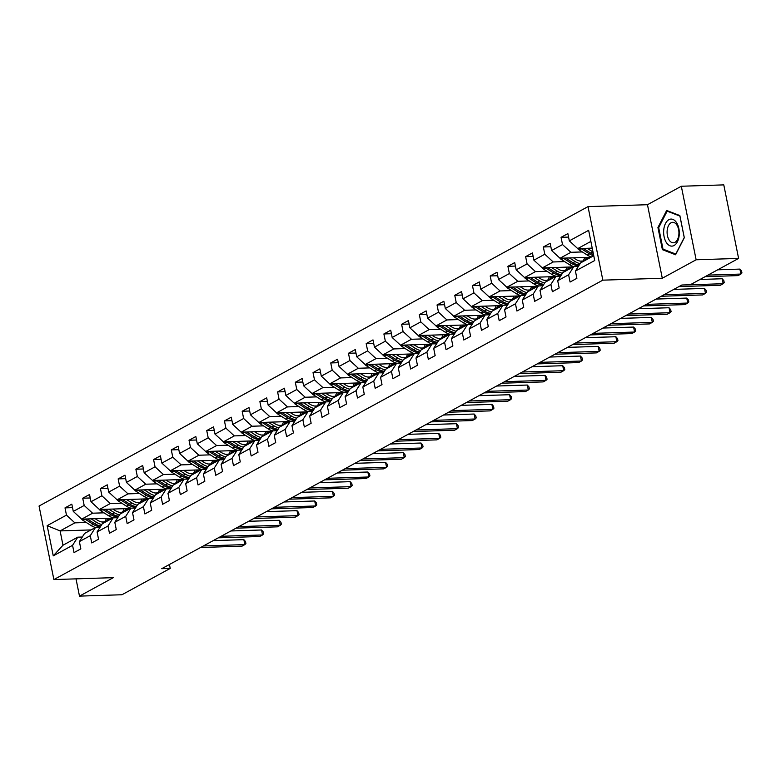<?xml version="1.0" encoding="UTF-8"?>
<svg xmlns="http://www.w3.org/2000/svg" width="781" height="781" viewBox="0 0 781 781"><rect width="100%" height="100%" fill="white"/><g stroke="black" fill="none" stroke-linecap="round" stroke-linejoin="round"><path stroke-width="1.17" d="M588.015 206.623L39.05 506.039L53.879 579.57L602.844 280.154L588.015 206.623L647.469 204.71L662.298 278.241L696.135 259.78L681.315 186.249L647.469 204.71M681.315 186.249L723.782 184.882L738.601 258.413L696.135 259.78M91.045 529.918L60.108 530.914L62.988 545.226L77.758 537.172L72.565 545.333L74.029 552.587L80.833 548.877L79.379 541.623L90.274 535.678L91.738 542.932L98.552 539.212L97.088 531.959L107.993 526.013L109.457 533.267L116.271 529.547L114.807 522.294L125.712 516.348L127.176 523.602L133.99 519.882L132.526 512.629L143.421 506.684L144.885 513.937L151.699 510.227L150.235 502.974L161.14 497.019L162.604 504.272L169.418 500.562L167.954 493.309L178.859 487.364L180.323 494.617L187.137 490.898L185.673 483.644L196.578 477.699L198.032 484.952L204.847 481.233L203.382 473.979L214.287 468.034L215.751 475.287L222.565 471.568L221.101 464.314L232.006 458.369L233.47 465.622L240.284 461.913L238.82 454.659L249.725 448.714L251.179 455.967L257.994 452.248L256.539 444.994L267.434 439.049L268.898 446.302L275.713 442.583L274.248 435.329L285.153 429.384L286.617 436.638L293.431 432.918L291.967 425.665L302.872 419.719L304.326 426.973L311.141 423.263L309.686 416.009L320.581 410.054L322.045 417.308L328.86 413.598L327.395 406.345L338.3 400.399L339.764 407.653L346.579 403.933L345.114 396.68L356.019 390.734L357.483 397.988L364.288 394.268L362.833 387.015L373.728 381.069L375.192 388.323L382.007 384.603L380.542 377.35L391.447 371.405L392.911 378.658L399.726 374.948L398.261 367.695L409.166 361.749L410.63 369.003L417.445 365.283L415.98 358.03L426.875 352.085L428.339 359.338L435.154 355.619L433.689 348.365L444.594 342.42L446.058 349.673L452.873 345.954L451.408 338.7L462.313 332.755L463.777 340.008L470.592 336.299L469.127 329.045L480.032 323.09L481.486 330.343L488.301 326.634L486.836 319.38L497.741 313.435L499.205 320.688L506.02 316.969L504.555 309.715L515.46 303.77L516.924 311.023L523.739 307.304L522.274 300.05L533.179 294.105L534.634 301.359L541.448 297.639L539.993 290.386L550.888 284.44L552.352 291.694L559.167 287.984L557.702 280.73L568.607 274.785L570.071 282.039L576.886 278.319L575.421 271.066L594.722 260.532L588.64 230.327L569.329 240.86L567.865 233.607L561.051 237.317L568.568 237.082M72.565 545.333L53.254 555.867L47.163 525.662L66.473 515.128L65.008 507.875L72.526 507.63M561.051 237.317L562.515 244.57L551.611 250.525L550.156 243.272L543.342 246.981L544.796 254.235L533.901 260.18L532.437 252.927L525.623 256.646L527.087 263.9L516.182 269.845L514.718 262.592L507.904 266.311L509.368 273.565L498.463 279.51L496.999 272.257L490.195 275.976L491.649 283.23L480.754 289.175L479.29 281.921L472.476 285.631L473.94 292.885L463.035 298.83L461.571 291.577L454.757 295.296L456.221 302.55L445.316 308.495L443.852 301.241L437.038 304.961L438.502 312.215L427.607 318.16L426.143 310.906L419.329 314.626L420.793 321.879L409.888 327.825L408.424 320.571L401.61 324.281L403.074 331.534L392.169 337.49L390.705 330.236L383.891 333.946L385.355 341.199L374.45 347.145L372.996 339.891L366.182 343.611L367.646 350.864L356.741 356.81L355.277 349.556L348.463 353.276L349.927 360.529L339.022 366.474L337.558 359.221L330.744 362.94L332.208 370.194L321.303 376.139L319.849 368.886L313.035 372.596L314.489 379.849L303.594 385.794L302.13 378.541L295.316 382.26L296.78 389.514L285.875 395.459L284.411 388.206L277.597 391.925L279.061 399.179L268.156 405.124L266.702 397.871L259.888 401.59L261.342 408.844L250.447 414.789L248.983 407.536L242.169 411.245L243.633 418.499L232.728 424.454L231.264 417.2L224.45 420.91L225.914 428.164L215.009 434.109L213.545 426.856L206.74 430.575L208.195 437.829L197.3 443.774L195.836 436.52L189.022 440.24L190.486 447.493L179.581 453.439L178.117 446.185L171.303 449.905L172.767 457.158L161.862 463.104L160.398 455.85L153.584 459.56L155.048 466.813L144.153 472.759L142.689 465.505L135.874 469.225L137.339 476.478L126.434 482.424L124.97 475.17L118.156 478.89L119.62 486.143L108.715 492.089L107.251 484.835L100.437 488.555L101.901 495.808L90.996 501.753L89.542 494.5L82.727 498.21L84.182 505.463L73.287 511.418L71.823 504.165L65.008 507.875M738.601 258.413L690.345 284.733L681.852 285.006L161.726 568.695L170.219 568.422L169.428 564.497M79.379 541.623L84.563 533.452L95.467 527.507L100.017 527.36M112.63 518.145L81.683 519.14L92.588 513.195L104.019 512.834M122.363 512.238L119.669 512.326M95.467 527.507L90.274 535.678M73.287 511.418L81.683 519.14M84.182 505.463L92.588 513.195M97.088 531.959L102.282 523.787L113.186 517.842L117.726 517.696M130.339 508.49L99.402 509.485L110.297 503.53L121.738 503.169M140.082 502.573L137.388 502.661M113.186 517.842L107.993 526.013M90.996 501.753L99.402 509.485M101.901 495.808L110.297 503.53M114.807 522.294L120.001 514.123L130.905 508.177L135.445 508.031M148.058 498.825L117.111 499.82L128.016 493.875L139.448 493.504M157.791 492.918L155.107 492.996M130.905 508.177L125.712 516.348M108.715 492.089L117.111 499.82M119.62 486.143L128.016 493.875M132.526 512.629L137.72 504.467L148.615 498.522L153.164 498.376M165.777 489.16L134.83 490.156L145.735 484.21L157.166 483.839M175.51 483.254L172.816 483.341M148.615 498.522L143.421 506.684M126.434 482.424L134.83 490.156M137.339 476.478L145.735 484.21M150.235 502.974L155.429 494.803L166.333 488.857L170.873 488.711M183.486 479.495L152.549 480.491L163.444 474.545L174.885 474.174M193.229 473.589L190.535 473.676M166.333 488.857L161.14 497.019M144.153 472.759L152.549 480.491M155.048 466.813L163.444 474.545M167.954 493.309L173.148 485.138L184.052 479.192L188.592 479.046M201.205 469.83L170.258 470.826L181.163 464.88L192.595 464.519M210.938 463.924L208.254 464.012M184.052 479.192L178.859 487.364M161.862 463.104L170.258 470.826M172.767 457.158L181.163 464.88M185.673 483.644L190.867 475.473L201.762 469.527L206.311 469.381M218.924 460.175L187.977 461.171L198.882 455.225L210.314 454.854M228.657 454.259L225.973 454.347M201.762 469.527L196.578 477.699M179.581 453.439L187.977 461.171M190.486 447.493L198.882 455.225M203.382 473.979L208.576 465.818L219.481 459.863L224.03 459.716M236.643 450.51L205.696 451.506L216.601 445.56L228.032 445.19M246.376 444.604L243.682 444.692M219.481 459.863L214.287 468.034M197.3 443.774L205.696 451.506M208.195 437.829L216.601 445.56M221.101 464.314L226.295 456.153L237.199 450.207L241.739 450.061M254.352 440.845L223.405 441.841L234.31 435.896L245.742 435.525M264.085 434.939L261.401 435.027M237.199 450.207L232.006 458.369M215.009 434.109L223.405 441.841M225.914 428.164L234.31 435.896M238.82 454.659L244.014 446.488L254.909 440.543L259.458 440.396M272.071 431.18L241.124 432.176L252.029 426.231L263.461 425.87M281.804 425.274L279.12 425.362M254.909 440.543L249.725 448.714M232.728 424.454L241.124 432.176M243.633 418.499L252.029 426.231M256.539 444.994L261.723 436.823L272.628 430.878L277.177 430.731M289.79 421.525L258.843 422.521L269.748 416.566L281.18 416.205M299.523 415.609L296.829 415.697M272.628 430.878L267.434 439.049M250.447 414.789L258.843 422.521M261.342 408.844L269.748 416.566M274.248 435.329L279.442 427.158L290.347 421.213L294.886 421.066M307.499 411.86L276.562 412.856L287.457 406.911L298.898 406.54M317.232 405.954L314.548 406.032M290.347 421.213L285.153 429.384M268.156 405.124L276.562 412.856M279.061 399.179L287.457 406.911M291.967 425.665L297.161 417.503L308.056 411.558L312.605 411.411M325.218 402.195L294.271 403.191L305.176 397.246L316.608 396.875M334.951 396.289L332.267 396.377M308.056 411.558L302.872 419.719M285.875 395.459L294.271 403.191M296.78 389.514L305.176 397.246M309.686 416.009L314.87 407.838L325.775 401.893L330.324 401.746M342.937 392.531L311.99 393.526L322.895 387.581L334.327 387.21M352.67 386.624L349.976 386.712M325.775 401.893L320.581 410.054M303.594 385.794L311.99 393.526M314.489 379.849L322.895 387.581M327.395 406.345L332.589 398.173L343.494 392.228L348.033 392.082M360.646 382.866L329.709 383.861L340.604 377.916L352.046 377.555M370.389 376.959L367.695 377.047M343.494 392.228L338.3 400.399M321.303 376.139L329.709 383.861M332.208 370.194L340.604 377.916M345.114 396.68L350.308 388.508L361.212 382.563L365.752 382.417M378.365 373.211L347.418 374.206L358.323 368.261L369.755 367.89M388.098 367.295L385.414 367.382M361.212 382.563L356.019 390.734M339.022 366.474L347.418 374.206M349.927 360.529L358.323 368.261M362.833 387.015L368.017 378.853L378.922 372.898L383.471 372.752M396.084 363.546L365.137 364.542L376.042 358.596L387.474 358.225M405.817 357.639L403.123 357.727M378.922 372.898L373.728 381.069M356.741 356.81L365.137 364.542M367.646 350.864L376.042 358.596M380.542 377.35L385.736 369.188L396.641 363.243L401.18 363.097M413.793 353.881L382.856 354.877L393.751 348.931L405.193 348.56M423.536 347.975L420.842 348.062M396.641 363.243L391.447 371.405M374.45 347.145L382.856 354.877M385.355 341.199L393.751 348.931M398.261 367.695L403.455 359.524L414.36 353.578L418.899 353.432M431.512 344.216L400.565 345.212L411.47 339.266L422.902 338.905M441.245 338.31L438.561 338.398M414.36 353.578L409.166 361.749M392.169 337.49L400.565 345.212M403.074 331.534L411.47 339.266M415.98 358.03L421.174 349.859L432.069 343.913L436.618 343.767M449.231 334.561L418.284 335.557L429.189 329.602L440.621 329.24M458.964 328.645L456.27 328.733M432.069 343.913L426.875 352.085M409.888 327.825L418.284 335.557M420.793 321.879L429.189 329.602M433.689 348.365L438.883 340.194L449.788 334.248L454.327 334.102M466.94 324.896L436.003 325.892L446.898 319.946L458.34 319.575M476.683 318.99L473.989 319.068M449.788 334.248L444.594 342.42M427.607 318.16L436.003 325.892M438.502 312.215L446.898 319.946M451.408 338.7L456.602 330.539L467.507 324.593L472.046 324.447M484.659 315.231L453.712 316.227L464.617 310.282L476.049 309.911M494.393 309.325L491.708 309.413M467.507 324.593L462.313 332.755M445.316 308.495L453.712 316.227M456.221 302.55L464.617 310.282M469.127 329.045L474.321 320.874L485.216 314.928L489.765 314.782M502.378 305.566L471.431 306.562L482.336 300.617L493.768 300.246M512.111 299.66L509.427 299.748M485.216 314.928L480.032 323.09M463.035 298.83L471.431 306.562M473.94 292.885L482.336 300.617M486.836 319.38L492.03 311.209L502.935 305.264L507.484 305.117M520.097 295.901L489.15 296.897L500.055 290.952L511.487 290.591M529.83 289.995L527.136 290.083M502.935 305.264L497.741 313.435M480.754 289.175L489.15 296.897M491.649 283.23L500.055 290.952M504.555 309.715L509.749 301.544L520.654 295.599L525.193 295.452M537.806 286.246L506.859 287.242L517.764 281.297L529.196 280.926M547.54 280.33L544.855 280.418M520.654 295.599L515.46 303.77M498.463 279.51L506.859 287.242M509.368 273.565L517.764 281.297M522.274 300.05L527.468 291.889L538.363 285.934L542.912 285.787M555.525 276.581L524.578 277.577L535.483 271.632L546.915 271.261M565.259 270.675L562.574 270.763M538.363 285.934L533.179 294.105M516.182 269.845L524.578 277.577M527.087 263.9L535.483 271.632M539.993 290.386L545.177 282.224L556.082 276.279L560.631 276.132M573.244 266.917L542.297 267.912L553.202 261.967L564.634 261.596M582.977 261.01L580.283 261.098M556.082 276.279L550.888 284.44M533.901 260.18L542.297 267.912M544.796 254.235L553.202 261.967M557.702 280.73L562.896 272.559L573.801 266.614L578.34 266.467M590.953 257.252L560.016 258.247L570.911 252.302L582.353 251.941M573.801 266.614L568.607 274.785M551.611 250.525L560.016 258.247M562.515 244.57L570.911 252.302M575.421 271.066L580.615 262.894L593.755 255.729A15.932 12.486 61.4 0 1 589.294 253.805L587.136 254.987A15.932 12.486 61.4 0 0 591.588 256.91M592.223 248.124L577.725 248.592L590.875 241.417M569.329 240.86L577.725 248.592M76.011 578.858L79.486 596.118L121.953 594.751L170.219 568.422M79.486 596.118L113.333 577.657L53.879 579.57M662.298 278.241L602.844 280.154M77.758 537.172L82.298 537.025M104.644 521.903L101.96 521.991M86.3 522.489L74.869 522.86L60.108 530.914L47.163 525.662M62.988 545.226L53.254 555.867M66.473 515.128L74.869 522.86M543.342 246.981L550.849 246.737M525.623 256.646L533.14 256.402M507.904 266.311L515.421 266.067M490.195 275.976L497.702 275.732M472.476 285.631L479.993 285.397M454.757 295.296L462.274 295.052M437.038 304.961L444.555 304.717M419.329 314.626L426.836 314.382M401.61 324.281L409.127 324.047M383.891 333.946L391.408 333.702M366.182 343.611L373.689 343.367M348.463 353.276L355.98 353.032M330.744 362.94L338.261 362.696M313.035 372.596L320.542 372.361M295.316 382.26L302.833 382.016M277.597 391.925L285.114 391.681M259.888 401.59L267.395 401.346M242.169 411.245L249.686 411.011M224.45 420.91L231.967 420.666M206.74 430.575L214.248 430.331M189.022 440.24L196.539 439.996M171.303 449.905L178.82 449.661M153.584 459.56L161.101 459.326M135.874 469.225L143.382 468.981M118.156 478.89L125.673 478.646M100.437 488.555L107.954 488.31M82.727 498.21L90.235 497.975M666.662 210.47L657.934 227.525L662.395 249.666L675.585 254.762L684.312 237.707L679.851 215.566L666.662 210.47M664.25 249.608L662.395 249.666M658.773 227.496L657.934 227.525M707.976 275.117L740.896 274.063L738.055 275.605L705.136 276.669M717.719 269.806L739.89 269.094L740.896 274.063L741.95 272.959L741.55 270.978L739.89 269.094M577.491 248.368A5.516 4.325 61.4 0 0 579.121 249.881L587.136 254.987M587.156 248.29L592.808 251.882A15.932 12.486 61.4 0 0 593.004 252.009M591.178 248.153L592.388 248.924M593.511 254.499A15.932 12.486 -118.6 0 1 590.651 253.064L583.339 248.407M580.957 248.485A5.516 4.325 61.4 0 0 581.279 248.7L589.294 253.805M733.008 230.62L733.593 233.568M663.772 229.634A13.531 7.82 -91.8 0 0 670.03 245.8A13.531 7.82 -91.8 0 0 679.158 235.579A13.531 7.82 -91.8 0 0 672.9 219.402A13.531 7.82 -91.8 0 0 663.772 229.634M667.189 230.307A10.251 5.916 -91.8 0 0 673.339 242.793A10.251 5.916 -91.8 0 0 678.835 234.808A10.251 5.916 -91.8 0 0 672.685 222.312A10.251 5.916 -91.8 0 0 667.189 230.307M679.919 216.083L684.244 237.541L675.79 254.059L663.01 249.119L658.686 227.671L667.14 211.153L679.958 216.083M668.311 211.114L667.14 211.153M681.764 285.055L723.177 283.718L720.336 285.27L678.933 286.607M700.001 279.471L722.181 278.749L723.177 283.718L724.231 282.624L723.831 280.633L722.181 278.749M664.055 294.72L705.458 293.383L702.627 294.935L661.214 296.263M673.798 289.4L704.462 288.414L705.458 293.383L706.522 292.289L706.122 290.298L704.462 288.414M559.772 258.033A5.516 4.325 61.4 0 0 561.402 259.546L569.417 264.652A15.932 12.486 61.4 0 0 574.015 266.604M582.841 261.186A13.218 10.358 61.4 0 0 584.666 257.457M569.437 257.945L575.099 261.547A15.932 12.486 61.4 0 0 580.166 263.607M573.469 257.818L575.87 259.351A13.218 10.358 61.4 0 0 584.217 260.932M587.556 259.107A13.218 10.358 61.4 0 0 589.069 257.32M563.238 258.15A5.516 4.325 61.4 0 0 563.56 258.365L571.575 263.47A15.932 12.486 61.4 0 0 578.809 265.735M586.472 257.398A13.218 10.358 -118.6 0 1 584.11 260.961M579.307 264.954A15.932 12.486 -118.6 0 1 572.942 262.728L565.629 258.072M585.399 260.288A13.218 10.358 61.4 0 0 587.537 257.369M542.053 267.698A5.516 4.325 61.4 0 0 543.683 269.211L551.698 274.307A15.932 12.486 61.4 0 0 556.297 276.269M565.122 270.851A13.218 10.358 61.4 0 0 566.947 267.122M551.728 267.61L557.38 271.212A15.932 12.486 61.4 0 0 562.447 273.272M555.75 267.483L558.151 269.015A13.218 10.358 61.4 0 0 566.498 270.597M569.837 268.771A13.218 10.358 61.4 0 0 571.35 266.975M545.528 267.805A5.516 4.325 61.4 0 0 545.841 268.029L553.856 273.135A15.932 12.486 61.4 0 0 561.09 275.4M568.753 267.063A13.218 10.358 -118.6 0 1 566.401 270.616M561.588 274.619A15.932 12.486 -118.6 0 1 555.223 272.393L547.911 267.737M567.68 269.953A13.218 10.358 61.4 0 0 569.818 267.024M646.336 304.375L687.749 303.048L684.908 304.6L643.495 305.927M656.079 299.064L686.743 298.078L687.749 303.048L688.803 301.954L688.403 299.963L686.743 298.078M628.617 314.04L670.03 312.712L667.189 314.255L625.786 315.592M638.36 308.729L669.024 307.743L670.03 312.712L671.084 311.609L670.684 309.627L669.024 307.743M610.908 323.705L652.311 322.368L649.48 323.92L608.067 325.257M620.651 318.394L651.315 317.408L652.311 322.368L653.375 321.274L652.975 319.292L651.315 317.408M524.344 277.353A5.516 4.325 61.4 0 0 525.974 278.866L533.989 283.972A15.932 12.486 61.4 0 0 538.587 285.934M547.403 280.516A13.218 10.358 61.4 0 0 549.238 276.786M534.009 277.275L539.661 280.877A15.932 12.486 61.4 0 0 544.728 282.937M538.031 277.148L540.442 278.68A13.218 10.358 61.4 0 0 548.789 280.252M552.118 278.436A13.218 10.358 61.4 0 0 553.641 276.64M527.81 277.47A5.516 4.325 61.4 0 0 528.132 277.694L536.147 282.8A15.932 12.486 61.4 0 0 543.371 285.065M551.035 276.728A13.218 10.358 -118.6 0 1 548.682 280.281M543.869 284.284A15.932 12.486 -118.6 0 1 537.504 282.048L530.192 277.392M549.961 279.618A13.218 10.358 61.4 0 0 552.099 276.689M506.625 287.017A5.516 4.325 61.4 0 0 508.255 288.531L516.27 293.636A15.932 12.486 61.4 0 0 520.868 295.599M529.694 290.171A13.218 10.358 61.4 0 0 531.519 286.442M516.29 286.939L521.952 290.542A15.932 12.486 61.4 0 0 527.009 292.592M520.322 286.803L522.723 288.335A13.218 10.358 61.4 0 0 531.07 289.917M534.409 288.101A13.218 10.358 61.4 0 0 535.922 286.305M510.091 287.135A5.516 4.325 61.4 0 0 510.413 287.359L518.428 292.455A15.932 12.486 61.4 0 0 525.662 294.73M533.325 286.383A13.218 10.358 -118.6 0 1 530.963 289.946M526.15 293.949A15.932 12.486 -118.6 0 1 519.795 291.713L512.482 287.057M532.251 289.273A13.218 10.358 61.4 0 0 534.38 286.354M488.906 296.682A5.516 4.325 61.4 0 0 490.536 298.196L498.551 303.301A15.932 12.486 61.4 0 0 503.149 305.254M511.975 299.836A13.218 10.358 61.4 0 0 513.8 296.106M498.571 296.595L504.233 300.197A15.932 12.486 61.4 0 0 509.3 302.257M502.603 296.468L505.004 298A13.218 10.358 61.4 0 0 513.351 299.582M516.69 297.766A13.218 10.358 61.4 0 0 518.203 295.97M492.381 296.8A5.516 4.325 61.4 0 0 492.694 297.014L500.709 302.12A15.932 12.486 61.4 0 0 507.943 304.385M515.606 296.048A13.218 10.358 -118.6 0 1 513.254 299.611M508.441 303.614A15.932 12.486 -118.6 0 1 502.076 301.378L494.763 296.721M514.533 298.938A13.218 10.358 61.4 0 0 516.671 296.019M471.197 306.347A5.516 4.325 61.4 0 0 472.827 307.86L480.842 312.956A15.932 12.486 61.4 0 0 485.44 314.919M494.256 309.501A13.218 10.358 61.4 0 0 496.091 305.771M480.862 306.259L486.514 309.862A15.932 12.486 61.4 0 0 491.581 311.922M484.884 306.132L487.295 307.665A13.218 10.358 61.4 0 0 495.642 309.247M498.971 307.421A13.218 10.358 61.4 0 0 500.494 305.625M474.663 306.464A5.516 4.325 61.4 0 0 474.985 306.679L483 311.785A15.932 12.486 61.4 0 0 490.224 314.05M497.887 305.713A13.218 10.358 -118.6 0 1 495.535 309.276M490.722 313.269A15.932 12.486 -118.6 0 1 484.357 311.043L477.045 306.386M496.814 308.602A13.218 10.358 61.4 0 0 498.952 305.683M453.478 316.012A5.516 4.325 61.4 0 0 455.108 317.516L463.123 322.621A15.932 12.486 61.4 0 0 467.721 324.584M476.547 319.165A13.218 10.358 61.4 0 0 478.372 315.436M463.143 315.924L468.805 319.527A15.932 12.486 61.4 0 0 473.862 321.587M467.165 315.797L469.576 317.33A13.218 10.358 61.4 0 0 477.923 318.902M481.262 317.086A13.218 10.358 61.4 0 0 482.775 315.29M456.944 316.12A5.516 4.325 61.4 0 0 457.266 316.344L465.281 321.45A15.932 12.486 61.4 0 0 472.515 323.715M480.169 315.378A13.218 10.358 -118.6 0 1 477.816 318.931M473.003 322.934A15.932 12.486 -118.6 0 1 466.647 320.698L459.326 316.051M479.104 318.267A13.218 10.358 61.4 0 0 481.233 315.339M435.759 325.667A5.516 4.325 61.4 0 0 437.389 327.18L445.404 332.286A15.932 12.486 61.4 0 0 450.002 334.248M458.828 328.821A13.218 10.358 61.4 0 0 460.653 325.101M445.424 325.589L451.086 329.191A15.932 12.486 61.4 0 0 456.153 331.242M449.456 325.452L451.857 326.985A13.218 10.358 61.4 0 0 460.204 328.567M463.543 326.751A13.218 10.358 61.4 0 0 465.056 324.955M439.225 325.784A5.516 4.325 61.4 0 0 439.547 326.009L447.562 331.105A15.932 12.486 61.4 0 0 454.796 333.38M462.459 325.042A13.218 10.358 -118.6 0 1 460.097 328.596M455.294 332.599A15.932 12.486 -118.6 0 1 448.929 330.363L441.616 325.706M461.386 327.922A13.218 10.358 61.4 0 0 463.524 325.003M418.05 335.332A5.516 4.325 61.4 0 0 419.68 336.845L427.695 341.951A15.932 12.486 61.4 0 0 432.284 343.904M441.109 338.485A13.218 10.358 61.4 0 0 442.944 334.756M427.715 335.254L433.367 338.847A15.932 12.486 61.4 0 0 438.434 340.906M431.737 335.117L434.148 336.65A13.218 10.358 61.4 0 0 442.495 338.232M445.824 336.416A13.218 10.358 61.4 0 0 447.347 334.619M421.515 335.449A5.516 4.325 61.4 0 0 421.838 335.664L429.853 340.77A15.932 12.486 61.4 0 0 437.077 343.035M444.74 334.698A13.218 10.358 -118.6 0 1 442.388 338.261M437.575 342.263A15.932 12.486 -118.6 0 1 431.21 340.028L423.898 335.371M443.667 337.587A13.218 10.358 61.4 0 0 445.805 334.668M400.331 344.997A5.516 4.325 61.4 0 0 401.961 346.51L409.976 351.616A15.932 12.486 61.4 0 0 414.574 353.568M423.39 348.15A13.218 10.358 61.4 0 0 425.225 344.421M409.996 344.909L415.658 348.511A15.932 12.486 61.4 0 0 420.715 350.571M414.018 344.782L416.429 346.315A13.218 10.358 61.4 0 0 424.776 347.896M428.115 346.071A13.218 10.358 61.4 0 0 429.628 344.284M403.797 345.114A5.516 4.325 61.4 0 0 404.119 345.329L412.134 350.435A15.932 12.486 61.4 0 0 419.368 352.7M427.022 344.362A13.218 10.358 -118.6 0 1 424.669 347.926M419.856 351.919A15.932 12.486 -118.6 0 1 413.491 349.693L406.179 345.036M425.948 347.252A13.218 10.358 61.4 0 0 428.086 344.333M382.612 354.662A5.516 4.325 61.4 0 0 384.242 356.175L392.257 361.271A15.932 12.486 61.4 0 0 396.855 363.233M405.681 357.815A13.218 10.358 61.4 0 0 407.506 354.086M392.277 354.574L397.939 358.176A15.932 12.486 61.4 0 0 403.006 360.236M396.309 354.447L398.71 355.98A13.218 10.358 61.4 0 0 407.057 357.561M410.396 355.736A13.218 10.358 61.4 0 0 411.909 353.939M386.078 354.769A5.516 4.325 61.4 0 0 386.4 354.994L394.415 360.1A15.932 12.486 61.4 0 0 401.649 362.364M409.312 354.027A13.218 10.358 -118.6 0 1 406.95 357.581M402.147 361.583A15.932 12.486 -118.6 0 1 395.782 359.358L388.469 354.701M408.238 356.917A13.218 10.358 61.4 0 0 410.376 353.988M364.903 364.317A5.516 4.325 61.4 0 0 366.523 365.83L374.538 370.936A15.932 12.486 61.4 0 0 379.136 372.898M387.962 367.48A13.218 10.358 61.4 0 0 389.797 363.751M374.568 364.239L380.22 367.841A15.932 12.486 61.4 0 0 385.287 369.901M378.59 364.112L381.001 365.645A13.218 10.358 61.4 0 0 389.338 367.216M392.677 365.401A13.218 10.358 61.4 0 0 394.19 363.604M368.368 364.434A5.516 4.325 61.4 0 0 368.691 364.659L376.706 369.764A15.932 12.486 61.4 0 0 383.93 372.029M391.593 363.692A13.218 10.358 -118.6 0 1 389.241 367.246M384.428 371.248A15.932 12.486 -118.6 0 1 378.063 369.013L370.75 364.356M390.52 366.582A13.218 10.358 61.4 0 0 392.658 363.653M347.184 373.982A5.516 4.325 61.4 0 0 348.814 375.495L356.829 380.601A15.932 12.486 61.4 0 0 361.427 382.563M370.243 377.135A13.218 10.358 61.4 0 0 372.078 373.406M356.849 373.904L362.501 377.506A15.932 12.486 61.4 0 0 367.568 379.556M360.871 373.767L363.282 375.3A13.218 10.358 61.4 0 0 371.629 376.881M374.958 375.065A13.218 10.358 61.4 0 0 376.481 373.269M350.649 374.099A5.516 4.325 61.4 0 0 350.972 374.324L358.987 379.42A15.932 12.486 61.4 0 0 366.221 381.694M373.874 373.347A13.218 10.358 -118.6 0 1 371.522 376.911M366.709 380.913A15.932 12.486 -118.6 0 1 360.344 378.678L353.032 374.021M372.801 376.237A13.218 10.358 61.4 0 0 374.939 373.318M329.465 383.647A5.516 4.325 61.4 0 0 331.095 385.16L339.11 390.266A15.932 12.486 61.4 0 0 343.708 392.218M352.534 386.8A13.218 10.358 61.4 0 0 354.359 383.071M339.13 383.559L344.792 387.161A15.932 12.486 61.4 0 0 349.859 389.221M343.162 383.432L345.563 384.965A13.218 10.358 61.4 0 0 353.91 386.546M357.249 384.73A13.218 10.358 61.4 0 0 358.762 382.934M332.931 383.764A5.516 4.325 61.4 0 0 333.253 383.979L341.268 389.084A15.932 12.486 61.4 0 0 348.502 391.349M356.165 383.012A13.218 10.358 -118.6 0 1 353.803 386.575M349 390.578A15.932 12.486 -118.6 0 1 342.634 388.342L335.322 383.686M355.091 385.902A13.218 10.358 61.4 0 0 357.229 382.983M311.746 393.312A5.516 4.325 61.4 0 0 313.376 394.825L321.391 399.921A15.932 12.486 61.4 0 0 325.989 401.883M334.815 396.465A13.218 10.358 61.4 0 0 336.65 392.736M321.421 393.224L327.073 396.826A15.932 12.486 61.4 0 0 332.14 398.886M325.443 393.097L327.854 394.63A13.218 10.358 61.4 0 0 336.191 396.211M339.53 394.385A13.218 10.358 61.4 0 0 341.043 392.589M315.221 393.429A5.516 4.325 61.4 0 0 315.534 393.644L323.549 398.749A15.932 12.486 61.4 0 0 330.783 401.014M338.446 392.677A13.218 10.358 -118.6 0 1 336.094 396.24M331.281 400.233A15.932 12.486 -118.6 0 1 324.916 398.007L317.603 393.351M337.372 395.567A13.218 10.358 61.4 0 0 339.51 392.648M294.037 402.976A5.516 4.325 61.4 0 0 295.667 404.48L303.682 409.586A15.932 12.486 61.4 0 0 308.28 411.548M317.096 406.13A13.218 10.358 61.4 0 0 318.931 402.4M303.702 402.889L309.354 406.491A15.932 12.486 61.4 0 0 314.421 408.551M307.724 402.762L310.135 404.294A13.218 10.358 61.4 0 0 318.482 405.866M321.811 404.05A13.218 10.358 61.4 0 0 323.334 402.254M297.502 403.084A5.516 4.325 61.4 0 0 297.825 403.308L305.84 408.414A15.932 12.486 61.4 0 0 313.064 410.679M320.727 402.342A13.218 10.358 -118.6 0 1 318.375 405.895M313.562 409.898A15.932 12.486 -118.6 0 1 307.197 407.662L299.884 403.016M319.654 405.232A13.218 10.358 61.4 0 0 321.792 402.303M276.318 412.632A5.516 4.325 61.4 0 0 277.948 414.145L285.963 419.251A15.932 12.486 61.4 0 0 290.561 421.213M299.387 415.785A13.218 10.358 61.4 0 0 301.212 412.065M285.983 412.553L291.645 416.156A15.932 12.486 61.4 0 0 296.712 418.206M290.015 412.417L292.416 413.95A13.218 10.358 61.4 0 0 300.763 415.531M304.102 413.715A13.218 10.358 61.4 0 0 305.615 411.919M279.783 412.749A5.516 4.325 61.4 0 0 280.106 412.973L288.121 418.069A15.932 12.486 61.4 0 0 295.355 420.344M303.018 412.007A13.218 10.358 -118.6 0 1 300.656 415.56M295.853 419.563A15.932 12.486 -118.6 0 1 289.487 417.327L282.175 412.671M301.944 414.887A13.218 10.358 61.4 0 0 304.082 411.968M258.599 422.296A5.516 4.325 61.4 0 0 260.229 423.81L268.244 428.915A15.932 12.486 61.4 0 0 272.842 430.868M281.668 425.45A13.218 10.358 61.4 0 0 283.493 421.72M268.274 422.218L273.926 425.811A15.932 12.486 61.4 0 0 278.993 427.871M272.296 422.082L274.697 423.614A13.218 10.358 61.4 0 0 283.044 425.196M286.383 423.38A13.218 10.358 61.4 0 0 287.896 421.584M262.074 422.414A5.516 4.325 61.4 0 0 262.387 422.628L270.402 427.734A15.932 12.486 61.4 0 0 277.636 429.999M285.299 421.662A13.218 10.358 -118.6 0 1 282.947 425.225M278.134 429.228A15.932 12.486 -118.6 0 1 271.768 426.992L264.456 422.336M284.225 424.552A13.218 10.358 61.4 0 0 286.363 421.633M240.89 431.961A5.516 4.325 61.4 0 0 242.52 433.475L250.535 438.58A15.932 12.486 61.4 0 0 255.133 440.533M263.949 435.115A13.218 10.358 61.4 0 0 265.784 431.385M250.555 431.873L256.207 435.476A15.932 12.486 61.4 0 0 261.274 437.536M254.577 431.747L256.988 433.279A13.218 10.358 61.4 0 0 265.335 434.861M268.664 433.035A13.218 10.358 61.4 0 0 270.187 431.249M244.355 432.078A5.516 4.325 61.4 0 0 244.678 432.293L252.693 437.399A15.932 12.486 61.4 0 0 259.917 439.664M267.58 431.327A13.218 10.358 -118.6 0 1 265.228 434.89M260.415 438.883A15.932 12.486 -118.6 0 1 254.05 436.657L246.737 432M266.506 434.216A13.218 10.358 61.4 0 0 268.644 431.297M223.171 441.626A5.516 4.325 61.4 0 0 224.801 443.139L232.816 448.235A15.932 12.486 61.4 0 0 237.414 450.198M246.24 444.779A13.218 10.358 61.4 0 0 248.065 441.05M232.836 441.538L238.498 445.141A15.932 12.486 61.4 0 0 243.555 447.201M236.868 441.411L239.269 442.944A13.218 10.358 61.4 0 0 247.616 444.526M250.955 442.7A13.218 10.358 61.4 0 0 252.468 440.904M226.636 441.734A5.516 4.325 61.4 0 0 226.959 441.958L234.974 447.064A15.932 12.486 61.4 0 0 242.208 449.329M249.871 440.992A13.218 10.358 -118.6 0 1 247.509 444.545M242.696 448.548A15.932 12.486 -118.6 0 1 236.34 446.322L229.028 441.665M248.797 443.881A13.218 10.358 61.4 0 0 250.926 440.953M205.452 451.281A5.516 4.325 61.4 0 0 207.082 452.795L215.097 457.9A15.932 12.486 61.4 0 0 219.695 459.863M228.521 454.444A13.218 10.358 61.4 0 0 230.346 450.715M215.117 451.203L220.779 454.806A15.932 12.486 61.4 0 0 225.846 456.865M219.149 451.076L221.55 452.609A13.218 10.358 61.4 0 0 229.897 454.181M233.236 452.365A13.218 10.358 61.4 0 0 234.749 450.569M208.927 451.398A5.516 4.325 61.4 0 0 209.24 451.623L217.255 456.729A15.932 12.486 61.4 0 0 224.489 458.994M232.152 450.657A13.218 10.358 -118.6 0 1 229.799 454.21M224.987 458.213A15.932 12.486 -118.6 0 1 218.621 455.977L211.309 451.32M231.078 453.546A13.218 10.358 61.4 0 0 233.216 450.617M593.189 333.37L634.602 332.032L631.761 333.585L590.348 334.912M602.932 328.049L633.596 327.063L634.602 332.032L635.656 330.939L635.256 328.947L633.596 327.063M575.47 343.035L616.883 341.697L614.042 343.25L572.629 344.577M585.213 337.714L615.877 336.728L616.883 341.697L617.937 340.604L617.537 338.612L615.877 336.728M557.761 352.69L599.164 351.362L596.333 352.905L554.92 354.242M567.504 347.379L598.168 346.393L599.164 351.362L600.218 350.259L599.818 348.277L598.168 346.393M540.042 362.355L581.454 361.027L578.614 362.569L537.201 363.907M549.785 357.044L580.449 356.058L581.454 361.027L582.509 359.924L582.109 357.942L580.449 356.058M522.323 372.02L563.736 370.682L560.895 372.234L519.482 373.572M532.066 366.709L562.73 365.713L563.736 370.682L564.79 369.589L564.39 367.597L562.73 365.713M504.614 381.684L546.017 380.347L543.176 381.899L501.773 383.227M514.357 376.364L545.021 375.378L546.017 380.347L547.071 379.254L546.671 377.262L545.021 375.378M486.895 391.34L528.307 390.012L525.467 391.564L484.054 392.892M496.638 386.029L527.302 385.043L528.307 390.012L529.362 388.918L528.962 386.927L527.302 385.043M469.176 401.004L510.589 399.677L507.748 401.219L466.335 402.557M478.919 395.694L509.583 394.708L510.589 399.677L511.643 398.574L511.243 396.592L509.583 394.708M451.457 410.669L492.87 409.332L490.029 410.884L448.626 412.222M461.2 405.359L491.874 404.373L492.87 409.332L493.924 408.238L493.524 406.257L491.874 404.373M433.748 420.334L475.16 418.997L472.32 420.549L430.907 421.877M443.491 415.014L474.155 414.028L475.16 418.997L476.215 417.903L475.814 415.912L474.155 414.028M416.029 429.999L457.441 428.662L454.601 430.214L413.188 431.542M425.772 424.679L456.436 423.692L457.441 428.662L458.496 427.568L458.096 425.577L456.436 423.692M398.31 439.654L439.723 438.326L436.882 439.869L395.479 441.206M408.053 434.343L438.727 433.357L439.723 438.326L440.777 437.223L440.377 435.242L438.727 433.357M380.601 449.319L422.004 447.991L419.172 449.534L377.76 450.871M390.344 444.008L421.008 443.022L422.004 447.991L423.068 446.888L422.667 444.906L421.008 443.022M362.882 458.984L404.294 457.646L401.454 459.199L360.041 460.536M372.625 453.673L403.289 452.677L404.294 457.646L405.349 456.553L404.948 454.562L403.289 452.677M345.163 468.649L386.575 467.311L383.735 468.864L342.332 470.191M354.906 463.328L385.57 462.342L386.575 467.311L387.63 466.218L387.23 464.226L385.57 462.342M327.454 478.304L368.857 476.976L366.025 478.528L324.613 479.856M337.197 472.993L367.861 472.007L368.857 476.976L369.921 475.883L369.52 473.891L367.861 472.007M309.735 487.969L351.147 486.641L348.306 488.184L306.894 489.521M319.478 482.658L350.142 481.672L351.147 486.641L352.202 485.538L351.801 483.556L350.142 481.672M292.016 497.634L333.428 496.296L330.588 497.848L289.175 499.186M301.759 492.323L332.423 491.337L333.428 496.296L334.483 495.203L334.083 493.221L332.423 491.337M274.307 507.299L315.709 505.961L312.869 507.513L271.466 508.841M284.05 501.978L314.714 500.992L315.709 505.961L316.764 504.868L316.364 502.876L314.714 500.992M256.588 516.963L298 515.626L295.159 517.178L253.747 518.506M266.331 511.643L296.995 510.657L298 515.626L299.055 514.533L298.654 512.541L296.995 510.657M187.743 460.946A5.516 4.325 61.4 0 0 189.373 462.459L197.388 467.565A15.932 12.486 61.4 0 0 201.986 469.527M210.802 464.099A13.218 10.358 61.4 0 0 212.637 460.37M197.408 460.868L203.06 464.47A15.932 12.486 61.4 0 0 208.127 466.521M201.43 460.731L203.841 462.264A13.218 10.358 61.4 0 0 212.188 463.846M215.517 462.03A13.218 10.358 61.4 0 0 217.04 460.234M191.208 461.063A5.516 4.325 61.4 0 0 191.53 461.288L199.546 466.384A15.932 12.486 61.4 0 0 206.77 468.659M214.433 460.312A13.218 10.358 -118.6 0 1 212.081 463.875M207.268 467.878A15.932 12.486 -118.6 0 1 200.902 465.642L193.59 460.985M213.359 463.201A13.218 10.358 61.4 0 0 215.497 460.282M170.024 470.611A5.516 4.325 61.4 0 0 171.654 472.124L179.669 477.23A15.932 12.486 61.4 0 0 184.267 479.183M193.092 473.764A13.218 10.358 61.4 0 0 194.918 470.035M179.689 470.523L185.351 474.126A15.932 12.486 61.4 0 0 190.408 476.185M183.711 470.396L186.122 471.929A13.218 10.358 61.4 0 0 194.469 473.511M197.808 471.695A13.218 10.358 61.4 0 0 199.321 469.898M173.489 470.728A5.516 4.325 61.4 0 0 173.812 470.943L181.827 476.049A15.932 12.486 61.4 0 0 189.061 478.314M196.714 469.977A13.218 10.358 -118.6 0 1 194.362 473.54M189.549 477.542A15.932 12.486 -118.6 0 1 183.193 475.307L175.871 470.65M195.65 472.866A13.218 10.358 61.4 0 0 197.778 469.947M152.305 480.276A5.516 4.325 61.4 0 0 153.935 481.789L161.95 486.885A15.932 12.486 61.4 0 0 166.548 488.847M175.374 483.429A13.218 10.358 61.4 0 0 177.199 479.7M161.97 480.188L167.632 483.79A15.932 12.486 61.4 0 0 172.699 485.85M166.002 480.061L168.403 481.594A13.218 10.358 61.4 0 0 176.75 483.175M180.089 481.35A13.218 10.358 61.4 0 0 181.602 479.554M155.77 480.393A5.516 4.325 61.4 0 0 156.093 480.608L164.108 485.714A15.932 12.486 61.4 0 0 171.342 487.979M179.005 479.641A13.218 10.358 -118.6 0 1 176.643 483.205M171.84 487.198A15.932 12.486 -118.6 0 1 165.474 484.972L158.162 480.315M177.931 482.531A13.218 10.358 61.4 0 0 180.069 479.612M134.596 489.941A5.516 4.325 61.4 0 0 136.226 491.444L144.241 496.55A15.932 12.486 61.4 0 0 148.829 498.512M157.655 493.094A13.218 10.358 61.4 0 0 159.49 489.365M144.26 489.853L149.913 493.455A15.932 12.486 61.4 0 0 154.98 495.515M148.283 489.726L150.694 491.259A13.218 10.358 61.4 0 0 159.041 492.831M162.37 491.015A13.218 10.358 61.4 0 0 163.893 489.218M138.061 490.048A5.516 4.325 61.4 0 0 138.383 490.273L146.398 495.379A15.932 12.486 61.4 0 0 153.623 497.643M161.286 489.306A13.218 10.358 -118.6 0 1 158.934 492.86M154.121 496.862A15.932 12.486 -118.6 0 1 147.755 494.627L140.443 489.98M160.212 492.196A13.218 10.358 61.4 0 0 162.35 489.267M238.869 526.619L280.281 525.291L277.44 526.833L236.028 528.171M248.612 521.308L279.276 520.322L280.281 525.291L281.336 524.188L280.935 522.206L279.276 520.322M116.877 499.596A5.516 4.325 61.4 0 0 118.507 501.109L126.522 506.215A15.932 12.486 61.4 0 0 131.12 508.177M139.936 502.749A13.218 10.358 61.4 0 0 141.771 499.03M126.542 499.518L132.194 503.12A15.932 12.486 61.4 0 0 137.261 505.17M130.564 499.381L132.975 500.914A13.218 10.358 61.4 0 0 141.322 502.495M144.651 500.68A13.218 10.358 61.4 0 0 146.174 498.883M120.342 499.713A5.516 4.325 61.4 0 0 120.664 499.938L128.68 505.034A15.932 12.486 61.4 0 0 135.914 507.308M143.567 498.971A13.218 10.358 -118.6 0 1 141.215 502.525M136.402 506.527A15.932 12.486 -118.6 0 1 130.036 504.292L122.724 499.635M142.493 501.851A13.218 10.358 61.4 0 0 144.631 498.932M221.16 536.283L262.562 534.956L259.722 536.498L218.319 537.836M230.903 530.973L261.567 529.987L262.562 534.956L263.617 533.853L263.217 531.871L261.567 529.987M99.158 509.261A5.516 4.325 61.4 0 0 100.788 510.774L108.803 515.88A15.932 12.486 61.4 0 0 113.401 517.832M122.227 512.414A13.218 10.358 61.4 0 0 124.052 508.685M108.823 509.183L114.485 512.775A15.932 12.486 61.4 0 0 119.552 514.835M112.854 509.046L115.256 510.579A13.218 10.358 61.4 0 0 123.603 512.16M126.942 510.344A13.218 10.358 61.4 0 0 128.455 508.548M102.623 509.378A5.516 4.325 61.4 0 0 102.946 509.593L110.961 514.699A15.932 12.486 61.4 0 0 118.195 516.963M125.858 508.626A13.218 10.358 -118.6 0 1 123.496 512.19M118.692 516.192A15.932 12.486 -118.6 0 1 112.327 513.957L105.015 509.3M124.784 511.516A13.218 10.358 61.4 0 0 126.922 508.597M203.441 545.948L244.853 544.611L242.012 546.163L200.6 547.501M213.184 540.637L243.848 539.642L244.853 544.611L245.908 543.517L245.507 541.526L243.848 539.642M81.449 518.926A5.516 4.325 61.4 0 0 83.069 520.439L91.084 525.545A15.932 12.486 61.4 0 0 95.682 527.497M104.508 522.079A13.218 10.358 61.4 0 0 106.343 518.35M91.113 518.838L96.766 522.44A15.932 12.486 61.4 0 0 101.833 524.5M95.136 518.711L97.547 520.244A13.218 10.358 61.4 0 0 105.884 521.825M109.223 520A13.218 10.358 61.4 0 0 110.736 518.213M84.914 519.043A5.516 4.325 61.4 0 0 85.236 519.258L93.251 524.363A15.932 12.486 61.4 0 0 100.476 526.628M108.139 518.291A13.218 10.358 -118.6 0 1 105.786 521.854M100.974 525.847A15.932 12.486 -118.6 0 1 94.608 523.621L87.296 518.965M107.065 521.181A13.218 10.358 61.4 0 0 109.203 518.262M592.808 251.882L590.651 253.064M581.279 248.7L579.121 249.881M571.575 263.47L569.417 264.652M575.099 261.547L572.942 262.728M563.56 258.365L561.402 259.546M553.856 273.135L551.698 274.307M557.38 271.212L555.223 272.393M545.841 268.029L543.683 269.211M536.147 282.8L533.989 283.972M539.661 280.877L537.504 282.048M528.132 277.694L525.974 278.866M518.428 292.455L516.27 293.636M521.952 290.542L519.795 291.713M510.413 287.359L508.255 288.531M500.709 302.12L498.551 303.301M504.233 300.197L502.076 301.378M492.694 297.014L490.536 298.196M483 311.785L480.842 312.956M486.514 309.862L484.357 311.043M474.985 306.679L472.827 307.86M465.281 321.45L463.123 322.621M468.805 319.527L466.647 320.698M457.266 316.344L455.108 317.516M447.562 331.105L445.404 332.286M451.086 329.191L448.929 330.363M439.547 326.009L437.389 327.18M429.853 340.77L427.695 341.951M433.367 338.847L431.21 340.028M421.838 335.664L419.68 336.845M412.134 350.435L409.976 351.616M415.658 348.511L413.491 349.693M404.119 345.329L401.961 346.51M394.415 360.1L392.257 361.271M397.939 358.176L395.782 359.358M386.4 354.994L384.242 356.175M376.706 369.764L374.538 370.936M380.22 367.841L378.063 369.013M368.691 364.659L366.523 365.83M358.987 379.42L356.829 380.601M362.501 377.506L360.344 378.678M350.972 374.324L348.814 375.495M341.268 389.084L339.11 390.266M344.792 387.161L342.634 388.342M333.253 383.979L331.095 385.16M323.549 398.749L321.391 399.921M327.073 396.826L324.916 398.007M315.534 393.644L313.376 394.825M305.84 408.414L303.682 409.586M309.354 406.491L307.197 407.662M297.825 403.308L295.667 404.48M288.121 418.069L285.963 419.251M291.645 416.156L289.487 417.327M280.106 412.973L277.948 414.145M270.402 427.734L268.244 428.915M273.926 425.811L271.768 426.992M262.387 422.628L260.229 423.81M252.693 437.399L250.535 438.58M256.207 435.476L254.05 436.657M244.678 432.293L242.52 433.475M234.974 447.064L232.816 448.235M238.498 445.141L236.34 446.322M226.959 441.958L224.801 443.139M217.255 456.729L215.097 457.9M220.779 454.806L218.621 455.977M209.24 451.623L207.082 452.795M199.546 466.384L197.388 467.565M203.06 464.47L200.902 465.642M191.53 461.288L189.373 462.459M181.827 476.049L179.669 477.23M185.351 474.126L183.193 475.307M173.812 470.943L171.654 472.124M164.108 485.714L161.95 486.885M167.632 483.79L165.474 484.972M156.093 480.608L153.935 481.789M146.398 495.379L144.241 496.55M149.913 493.455L147.755 494.627M138.383 490.273L136.226 491.444M128.68 505.034L126.522 506.215M132.194 503.12L130.036 504.292M120.664 499.938L118.507 501.109M110.961 514.699L108.803 515.88M114.485 512.775L112.327 513.957M102.946 509.593L100.788 510.774M93.251 524.363L91.084 525.545M96.766 522.44L94.608 523.621M85.236 519.258L83.069 520.439"/></g></svg>
